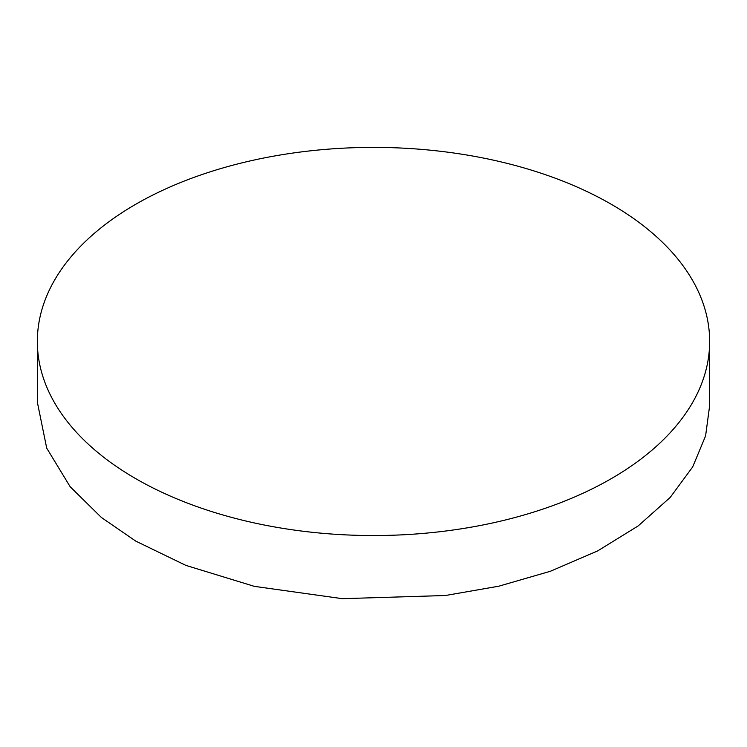 <?xml version="1.0" encoding="UTF-8"?>
<svg xmlns="http://www.w3.org/2000/svg" width="747" height="747" viewBox="0 0 747 747"><rect width="100%" height="100%" fill="white"/><g stroke="black" fill="none" stroke-linecap="round" stroke-linejoin="round"><path stroke-width="1.12" d="M135.805 478.696A336.15 194.071 0 0 0 502.143 520.771A336.15 194.071 0 0 0 709.65 341.463A336.15 194.071 0 0 0 611.195 204.23A336.15 194.071 0 0 0 244.857 162.164A336.15 194.071 0 0 0 37.35 341.463A336.15 194.071 0 0 0 135.805 478.696M37.35 341.463L37.35 402.213L46.716 448.144L70.171 486.745L101.424 517.503L135.805 541.136L185.9 565.404L254.344 586.358L342.359 598.674L445.399 595.508L498.791 586.199L550.408 571.259L597.656 550.922L638.181 525.916L670.18 497.446L692.674 466.94L705.598 435.884L709.65 405.602L709.65 341.463"/></g></svg>
